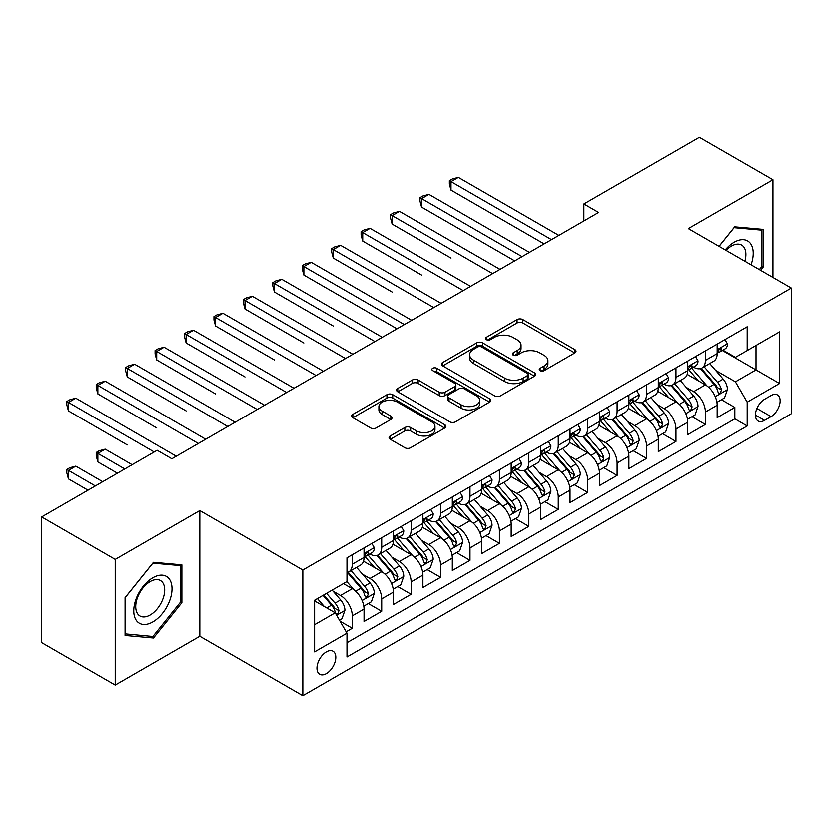 <?xml version="1.0" encoding="UTF-8"?>
<svg xmlns="http://www.w3.org/2000/svg" width="833" height="833" viewBox="0 0 833 833"><rect width="100%" height="100%" fill="white"/><g stroke="black" fill="none" stroke-linecap="round" stroke-linejoin="round"><path stroke-width="1.25" d="M540.107 370.633A2.863 1.656 0 0 0 544.157 370.633L574.843 352.911A4.082 2.364 0 0 0 576.04 351.245A4.082 2.364 0 0 0 574.843 349.579L522.853 319.56A4.082 2.364 0 0 0 517.074 319.56L486.378 337.282A2.863 1.656 0 0 0 485.545 338.448A2.863 1.656 0 0 0 486.378 339.614A2.863 1.656 0 0 0 490.429 339.614L494.396 337.323A13.068 7.549 0 0 1 512.889 337.323L517.22 339.822A13.068 7.549 0 0 1 521.052 345.154A13.068 7.549 0 0 1 517.22 350.495L513.243 352.786A2.863 1.656 0 0 0 512.41 353.952A2.863 1.656 0 0 0 513.243 355.118A2.863 1.656 0 0 0 517.293 355.118L521.26 352.828A13.068 7.549 0 0 1 539.753 352.828L544.084 355.327A13.068 7.549 0 0 1 547.916 360.668A13.068 7.549 0 0 1 544.084 365.999L540.107 368.301A2.863 1.656 0 0 0 539.274 369.467A2.863 1.656 0 0 0 540.107 370.633L540.107 368.301M326.369 673.699A13.318 7.684 120 0 0 335.074 661.964A13.318 7.684 120 0 0 333.033 651.291A13.318 7.684 120 0 0 326.369 651.947A13.318 7.684 120 0 0 317.675 663.682A13.318 7.684 120 0 0 319.716 674.355A13.318 7.684 120 0 0 326.369 673.699M390.261 435.961A4.082 2.364 0 0 0 389.063 437.637A4.082 2.364 0 0 0 390.261 439.303L404.848 447.727A4.082 2.364 0 0 0 410.627 447.727L444.718 428.047A4.082 2.364 0 0 0 445.905 426.371A4.082 2.364 0 0 0 444.718 424.705L392.718 394.686A4.082 2.364 0 0 0 386.939 394.686L352.859 414.365A4.082 2.364 0 0 0 351.661 416.031A4.082 2.364 0 0 0 352.859 417.708L370.477 427.881A4.082 2.364 0 0 0 376.256 427.881L390.844 419.457A4.082 2.364 0 0 0 392.041 417.791A4.082 2.364 0 0 0 390.844 416.115L382.097 411.075A10.923 6.31 0 0 1 378.9 406.608A10.923 6.31 0 0 1 385.648 400.788A10.923 6.31 0 0 1 397.56 402.152L431.786 421.914A10.923 6.31 0 0 1 434.982 426.371A10.923 6.31 0 0 1 428.245 432.202A10.923 6.31 0 0 1 416.333 430.838L410.627 427.548A4.082 2.364 0 0 0 404.848 427.548L390.261 435.961L390.261 439.303M199.826 510.587L115.225 559.432L41.65 516.96L41.65 642.691L115.225 685.163L199.826 636.318L302.827 695.784L302.827 570.053L199.826 510.587L199.826 636.318M772.962 277.389L772.962 179.689L688.35 228.544L791.35 288.01L302.827 570.053M772.962 179.689L699.387 137.216L583.881 203.908L583.881 220.891M41.65 516.96L157.156 450.268L171.869 458.764L598.594 212.405L583.881 203.908M494.687 395.852A4.082 2.364 0 0 0 500.466 395.852L534.547 376.172A4.082 2.364 0 0 0 535.744 374.506A4.082 2.364 0 0 0 534.547 372.84L482.557 342.821A4.082 2.364 0 0 0 476.778 342.821L442.687 362.501A4.082 2.364 0 0 0 441.49 364.167A4.082 2.364 0 0 0 442.687 365.833L494.687 395.852M433.868 371.247A2.863 1.656 0 0 1 436.773 371.653L436.773 368.259L489.627 398.778A4.082 2.364 0 0 1 490.824 400.444A4.082 2.364 0 0 1 489.627 402.11L455.547 421.79A4.082 2.364 0 0 1 449.768 421.79L397.768 391.77L397.768 388.438A4.082 2.364 0 0 0 396.581 390.104A4.082 2.364 0 0 0 397.768 391.77M397.768 388.438L412.356 380.015A4.082 2.364 0 0 1 418.135 380.015L439.22 392.187A4.082 2.364 0 0 0 444.999 392.187L454.683 386.595A4.082 2.364 0 0 0 455.88 384.929A4.082 2.364 0 0 0 454.683 383.263L432.723 370.591A2.863 1.656 0 0 1 431.89 369.425A2.863 1.656 0 0 1 433.649 367.894A2.863 1.656 0 0 1 436.773 368.259M346.164 631.851L352.276 628.332L340.062 621.283M333.106 591.274L340.499 595.543A16.65 9.611 60 0 1 352.276 615.931L364.042 609.131L364.042 621.533L381.701 611.339L368.311 603.613M362.542 574.281L369.925 578.55A16.65 9.611 60 0 1 381.701 598.937L393.468 592.138L393.468 604.539L411.127 594.345L397.737 586.619M391.968 557.287L399.361 561.557A16.65 9.611 60 0 1 411.127 581.944L422.904 575.145L422.904 587.557L440.563 577.363L427.173 569.626M421.394 540.305L428.787 544.563A16.65 9.611 60 0 1 440.563 564.951L452.329 558.162L452.329 570.563L469.989 560.37L456.599 552.633M450.83 523.311L458.212 527.581A16.65 9.611 60 0 1 469.989 547.968L481.755 541.169L481.755 553.57L499.415 543.376L486.024 535.65M480.256 506.318L487.649 510.587A16.65 9.611 60 0 1 499.415 530.975L511.191 524.176L511.191 536.577L528.84 526.383L515.45 518.657M509.681 489.325L517.074 493.594A16.65 9.611 60 0 1 528.84 513.982L540.617 507.182L540.617 519.594L558.277 509.4L544.886 501.664M539.118 472.342L546.5 476.601A16.65 9.611 60 0 1 558.277 496.989L570.043 490.2L570.043 502.601L587.702 492.407L574.312 484.671M568.543 455.349L575.926 459.618A16.65 9.611 60 0 1 587.702 480.006L599.479 473.206L599.479 485.608L617.128 475.414L603.738 467.688M597.969 438.356L605.362 442.625A16.65 9.611 60 0 1 617.128 463.013L628.905 456.213L628.905 468.615L646.564 458.421L633.174 450.695M627.395 421.363L634.788 425.632A16.65 9.611 60 0 1 646.564 446.019L658.33 439.23L658.33 451.632L675.99 441.438L662.599 433.701M656.831 404.38L664.213 408.639A16.65 9.611 60 0 1 675.99 429.026L687.756 422.237L687.756 434.639L705.416 424.445L705.416 412.043A16.65 9.611 -120 0 0 693.65 391.656L686.257 387.387M692.025 416.708L705.416 424.445M364.042 609.131A16.65 9.611 -120 0 0 352.276 588.744L343.446 583.641M393.468 592.138A16.65 9.611 -120 0 0 381.701 571.75L363.5 561.244M422.904 575.145A16.65 9.611 -120 0 0 411.127 554.757L392.926 544.251M452.329 558.162A16.65 9.611 -120 0 0 440.563 537.774L422.362 527.268M481.755 541.169A16.65 9.611 -120 0 0 469.989 520.781L451.788 510.275M511.191 524.176A16.65 9.611 -120 0 0 499.415 503.788L481.214 493.282M540.617 507.182A16.65 9.611 -120 0 0 528.84 486.795L510.65 476.289M570.043 490.2A16.65 9.611 -120 0 0 558.277 469.812L540.076 459.306M599.479 473.206A16.65 9.611 -120 0 0 587.702 452.819L569.501 442.313M628.905 456.213A16.65 9.611 -120 0 0 617.128 435.826L598.927 425.319M658.33 439.23A16.65 9.611 -120 0 0 646.564 418.832L628.363 408.326M687.756 422.237A16.65 9.611 -120 0 0 675.99 401.85L657.789 391.343M771.046 395.56L764.569 399.299A12.901 7.445 120 0 0 756.145 410.669A12.901 7.445 120 0 0 758.124 421.009A12.901 7.445 120 0 0 764.569 420.363L771.046 416.625A12.901 7.445 120 0 0 779.469 405.255A12.901 7.445 120 0 0 777.491 394.925A12.901 7.445 120 0 0 771.046 395.56M302.827 695.784L791.35 413.741L791.35 288.01M314.603 624.76L335.199 612.869L346.976 633.257L346.976 657.05L747.211 425.975L747.211 402.183L735.435 381.795L715.682 370.393M346.976 633.257L314.603 651.947L314.603 600.291L346.976 581.601L346.976 557.818L747.211 326.744L747.211 350.537L779.573 331.846L779.573 383.492L747.211 402.183M369.779 553.997L369.925 554.08A16.65 9.611 60 0 0 378.255 554.903L390.021 548.114A16.65 9.611 -120 0 0 393.468 540.492L393.468 530.975M399.205 537.004L399.361 537.087A16.65 9.611 60 0 0 407.681 537.92L419.457 531.121A16.65 9.611 -120 0 0 422.904 523.499L422.904 513.982M428.631 520.011L428.787 520.104A16.65 9.611 60 0 0 437.106 520.927L448.883 514.128A16.65 9.611 -120 0 0 452.329 506.506L452.329 496.989M458.056 503.017L458.212 503.111A16.65 9.611 60 0 0 466.542 503.934L478.309 497.134A16.65 9.611 -120 0 0 481.755 489.512L481.755 480.006M487.492 486.035L487.649 486.118A16.65 9.611 60 0 0 495.968 486.941L507.734 480.152A16.65 9.611 -120 0 0 511.191 472.53L511.191 463.013M516.918 469.041L517.074 469.125A16.65 9.611 60 0 0 525.394 469.958L537.17 463.158A16.65 9.611 -120 0 0 540.617 455.536L540.617 446.019M546.344 452.048L546.5 452.142A16.65 9.611 60 0 0 554.83 452.965L566.596 446.165A16.65 9.611 -120 0 0 570.043 438.543L570.043 429.026M575.78 435.055L575.926 435.149A16.65 9.611 60 0 0 584.256 435.971L596.022 429.172A16.65 9.611 -120 0 0 599.479 421.55L599.479 412.043M605.206 418.072L605.362 418.156A16.65 9.611 60 0 0 613.682 418.978L625.458 412.189A16.65 9.611 -120 0 0 628.905 404.567L628.905 395.05M634.631 401.079L634.788 401.162A16.65 9.611 60 0 0 643.107 401.995L654.884 395.196A16.65 9.611 -120 0 0 658.33 387.574L658.33 378.057M664.068 384.086L664.213 384.18A16.65 9.611 60 0 0 672.543 385.002L684.31 378.203A16.65 9.611 -120 0 0 687.756 370.581L687.756 361.064M346.976 642.774L734.852 418.832L734.852 407.452L717.192 417.645L717.192 405.244A16.65 9.611 -120 0 0 705.416 384.856L687.215 374.35M693.493 367.093L693.65 367.186A16.65 9.611 -120 0 0 701.969 368.009A16.65 9.611 -120 0 0 705.416 360.387L705.416 350.87M701.969 368.009L713.746 361.21A16.65 9.611 -120 0 0 717.192 353.588L717.192 344.081M352.276 554.757L352.276 564.274A16.65 9.611 60 0 1 348.819 571.896A16.65 9.611 60 0 1 346.976 572.573M348.819 571.896L360.595 565.097A16.65 9.611 -120 0 0 364.042 557.475L364.042 547.968M381.701 537.774L381.701 547.281A16.65 9.611 60 0 1 378.255 554.903M411.127 520.781L411.127 530.298A16.65 9.611 60 0 1 407.681 537.92M440.563 503.788L440.563 513.305A16.65 9.611 60 0 1 437.106 520.927M469.989 486.795L469.989 496.312A16.65 9.611 60 0 1 466.542 503.934M499.415 469.812L499.415 479.319A16.65 9.611 60 0 1 495.968 486.941M528.84 452.819L528.84 462.336A16.65 9.611 60 0 1 525.394 469.958M558.277 435.826L558.277 445.343A16.65 9.611 60 0 1 554.83 452.965M587.702 418.832L587.702 428.349A16.65 9.611 60 0 1 584.256 435.971M617.128 401.85L617.128 411.356A16.65 9.611 60 0 1 613.682 418.978M646.564 384.856L646.564 394.373A16.65 9.611 60 0 1 643.107 401.995M675.99 367.863L675.99 377.38A16.65 9.611 60 0 1 672.543 385.002M675.99 429.026L675.99 441.438M646.564 446.019L646.564 458.421M617.128 463.013L617.128 475.414M587.702 480.006L587.702 492.407M558.277 496.989L558.277 509.4M528.84 513.982L528.84 526.383M499.415 530.975L499.415 543.376M469.989 547.968L469.989 560.37M440.563 564.951L440.563 577.363M411.127 581.944L411.127 594.345M381.701 598.937L381.701 611.339M352.276 615.931L352.276 628.332M335.199 612.869L314.603 600.978M735.435 381.795L756.031 369.904L756.031 345.435L779.573 331.846M722.336 350.443L779.573 383.492M722.919 350.11L735.435 357.326L747.211 350.537M115.225 559.432L115.225 685.163M721.461 399.725L734.852 407.452M734.852 418.832L747.211 425.975M760.623 270.267L763.101 267.185L763.101 229.314L734.696 226.784L719.046 246.256M125.085 635.537L153.48 638.078L181.875 602.748L181.875 564.878L153.48 562.348L125.085 597.678L125.085 635.537M761.622 266.331L763.101 267.185M180.407 601.895L181.875 602.748M150.481 636.339L153.48 638.078M541.252 371.039L544.084 369.404A13.068 7.549 0 0 0 547.916 364.063L547.916 360.668M521.052 345.154L521.052 348.558A13.068 7.549 0 0 1 517.22 353.89L514.388 355.524M574.791 352.942L522.853 322.954A4.082 2.364 0 0 0 517.074 322.954L487.524 340.01M534.494 376.204L482.557 346.216A4.082 2.364 0 0 0 476.778 346.216L442.75 365.864M527.331 375.673A2.863 1.656 0 0 0 528.164 374.506A2.863 1.656 0 0 0 527.331 373.34L481.693 346.986A2.863 1.656 0 0 0 477.642 346.986L473.456 349.412A13.068 7.549 0 0 0 469.625 354.743A13.068 7.549 0 0 0 473.456 360.085L504.652 378.099A13.068 7.549 0 0 0 523.134 378.099L527.331 375.673L527.331 379.077A2.863 1.656 0 0 0 528.164 377.911L528.164 374.506M469.625 354.743L469.625 358.148A13.068 7.549 0 0 0 473.456 363.48L473.456 360.085M527.331 379.077L523.134 381.493A13.068 7.549 0 0 1 504.652 381.493L473.456 363.48M397.83 391.802L412.356 383.409L412.356 380.015M455.88 384.929L455.88 388.334A4.082 2.364 0 0 1 454.683 390L444.999 395.581A4.082 2.364 0 0 1 439.22 395.581L418.135 383.409A4.082 2.364 0 0 0 412.356 383.409M436.773 371.653L489.575 402.141M461.107 404.817A10.923 6.31 0 0 0 473.019 406.192A10.923 6.31 0 0 0 479.756 400.361A10.923 6.31 0 0 0 476.559 395.894L464.502 388.938A4.082 2.364 0 0 0 458.723 388.938L449.049 394.519A4.082 2.364 0 0 0 447.852 396.185A4.082 2.364 0 0 0 449.049 397.862L461.107 404.817L461.107 408.222A10.923 6.31 0 0 0 473.019 409.586A10.923 6.31 0 0 0 479.756 403.755L479.756 400.361M447.852 396.185L447.852 399.59A4.082 2.364 0 0 0 449.049 401.256L449.049 397.862M461.107 408.222L449.049 401.256M434.982 426.371L434.982 429.776A10.923 6.31 0 0 1 428.245 435.607A10.923 6.31 0 0 1 416.333 434.232L410.627 430.942A4.082 2.364 0 0 0 404.848 430.942L390.313 439.335M378.9 406.608L378.9 410.013A10.923 6.31 0 0 0 382.097 414.47L382.097 411.075M390.781 419.488L382.097 414.47M444.655 428.079L392.718 398.091A4.082 2.364 0 0 0 386.939 398.091L352.911 417.739M716.942 402.329L724.543 397.935L727.49 389.438A11.027 6.372 -120 0 0 723.19 379.088L709.747 363.521M707.05 385.929L691.682 368.134M698.304 380.754L689.391 370.425A26.427 15.254 -120 0 0 688.568 369.508M451.007 258.022L392.145 224.035L392.145 215.539L399.507 211.29L500.008 269.319M700.47 368.603L714.068 384.357A11.027 6.372 60 0 1 718.004 391.947L718.806 393.259L720.295 393.051L721.534 389.917A11.027 6.372 -120 0 0 717.598 382.316L704.156 366.749M701.271 368.353L715.88 385.273A5.623 3.249 60 0 1 717.296 387.47L721.534 389.917M724.991 339.572L727.49 343.904A11.027 6.372 60 0 1 725.21 348.788L719.618 352.015A11.027 6.372 -120 0 0 721.534 349.475L721.305 348.496M551.508 239.581L451.007 181.563L458.358 177.314L558.86 235.333M717.557 352.536L717.598 352.536A11.027 6.372 -120 0 0 719.618 352.015M720.108 348.652L721.534 349.475C720.837 347.809 719.66 348.496 718.004 351.516A11.027 6.372 60 0 1 717.192 353.077M544.147 243.83L451.007 190.059L451.007 181.563L449.383 180.626L452.329 178.928L458.358 177.314M451.007 190.059L449.383 184.031L449.383 180.626M751.064 264.748A27.052 15.619 120 0 0 734.112 242.216A27.052 15.619 120 0 0 725.251 249.848M744.879 261.177A20.481 11.829 120 0 0 741.672 245.017A20.481 11.829 120 0 0 731.426 246.037A20.481 11.829 120 0 0 726.064 250.317M719.098 246.297L734.112 227.617L761.622 230.075L761.622 266.768L759.384 269.548M759.8 229.023L761.622 230.075M169.453 601.353A27.052 15.619 120 0 0 162.456 575.218A27.052 15.619 120 0 0 136.32 598.396A27.052 15.619 120 0 0 143.328 624.521A27.052 15.619 120 0 0 169.453 601.353M162.747 599.448A20.481 11.829 120 0 0 160.446 580.58A20.481 11.829 120 0 0 137.664 597.199A20.481 11.829 120 0 0 139.965 616.056A20.481 11.829 120 0 0 162.747 599.448M125.377 634.1L125.377 597.417L152.887 563.181L180.407 565.638L180.407 602.332L152.887 636.558L125.085 633.934M178.585 564.587L180.407 565.638M687.517 419.322L695.118 414.928L698.054 406.431A11.027 6.372 -120 0 0 693.764 396.081L680.322 380.514M677.625 402.922L662.256 385.127M668.878 397.737L659.955 387.418A26.427 15.254 -120 0 0 659.142 386.491M421.581 275.015L362.719 241.029L362.719 232.532L370.081 228.284L470.572 286.313M671.044 385.596L684.643 401.339A11.027 6.372 60 0 1 688.579 408.941L689.38 410.252L690.869 410.044L692.108 406.9A11.027 6.372 -120 0 0 688.173 399.309L674.73 383.742M671.846 385.346L686.454 402.256A5.623 3.249 60 0 1 687.871 404.463L692.108 406.9M658.08 436.315L665.692 431.921L668.628 423.424A11.027 6.372 -120 0 0 664.338 413.064L650.885 397.497M648.199 419.915L632.83 402.12M639.452 414.73L630.529 404.401A26.427 15.254 -120 0 0 629.717 403.484M392.145 291.998L333.294 258.022L333.294 249.525L340.645 245.277L441.146 303.295M641.608 402.589L655.217 418.333A11.027 6.372 60 0 1 659.142 425.934L659.944 427.235L661.433 427.027L662.672 423.893A11.027 6.372 -120 0 0 658.747 416.292L645.294 400.725M642.41 402.329L657.029 419.249A5.623 3.249 60 0 1 658.445 421.446L662.672 423.893M628.655 453.298L636.256 448.914L639.203 440.418A11.027 6.372 -120 0 0 634.902 430.057L621.46 414.49M618.763 436.898L603.394 419.114M610.016 431.723L601.103 421.394A26.427 15.254 -120 0 0 600.281 420.478M362.719 308.991L396.997 328.785M612.182 419.582L625.781 435.326A11.027 6.372 60 0 1 629.717 442.927L630.519 444.228L632.008 444.02L633.247 440.886A11.027 6.372 -120 0 0 629.311 433.285L615.868 417.718M612.984 419.322L627.593 436.242A5.623 3.249 60 0 1 629.009 438.439L633.247 440.886M599.229 470.291L606.83 465.897L609.777 457.4A11.027 6.372 -120 0 0 605.476 447.05L592.034 431.484M589.337 453.891L573.968 436.096M580.591 448.716L571.677 438.387A26.427 15.254 -120 0 0 570.855 437.471M333.294 325.984L274.432 291.998L274.432 283.501L281.793 279.253L382.285 337.282M582.756 436.565L596.355 452.319A11.027 6.372 60 0 1 600.291 459.91L601.093 461.222L602.582 461.013L603.821 457.879A11.027 6.372 -120 0 0 599.885 450.278L586.442 434.711M583.558 436.315L598.167 453.235A5.623 3.249 60 0 1 599.583 455.432L603.821 457.879M695.555 356.566L698.054 360.897A11.027 6.372 60 0 1 695.774 365.781L690.182 369.009A11.027 6.372 -120 0 0 692.108 366.468L691.869 365.489M522.072 256.574L421.581 198.556L428.933 194.308L529.434 252.326M688.131 369.519L688.173 369.519A11.027 6.372 -120 0 0 690.182 369.009M690.682 365.645L692.108 366.468C691.411 364.802 690.234 365.479 688.579 368.509A11.027 6.372 60 0 1 687.756 370.071M514.721 260.823L421.581 207.053L421.581 198.556L419.957 197.619L422.904 195.922L428.933 194.308M421.581 207.053L419.957 201.013L419.957 197.619M666.129 373.559L668.628 377.89A11.027 6.372 60 0 1 666.348 382.764L660.756 385.991A11.027 6.372 -120 0 0 662.672 383.451L662.443 382.472M492.647 273.568L390.531 214.612L393.468 212.915L399.507 211.29M658.695 386.512L658.747 386.512A11.027 6.372 -120 0 0 660.756 385.991M661.256 382.628L662.672 383.451C661.985 381.795 660.808 382.472 659.142 385.492A11.027 6.372 60 0 1 658.33 387.064M392.145 224.035L390.531 218.007L390.531 214.612M636.704 390.542L639.203 394.873A11.027 6.372 60 0 1 636.922 399.757L631.331 402.985A11.027 6.372 -120 0 0 633.247 400.444L633.018 399.465M463.221 290.561L361.095 231.595L364.042 229.898L370.081 228.284M629.269 403.505L629.311 403.505A11.027 6.372 -120 0 0 631.331 402.985M631.82 399.621L633.247 400.444C632.549 398.788 631.372 399.465 629.717 402.485A11.027 6.372 60 0 1 628.905 404.057M362.719 241.029L361.095 235L361.095 231.595M607.267 407.535L609.777 411.866A11.027 6.372 60 0 1 607.486 416.75L601.895 419.978A11.027 6.372 -120 0 0 603.821 417.437L603.581 416.458M433.785 307.544L331.669 248.588L334.616 246.891L340.645 245.277M599.843 420.498L599.885 420.498A11.027 6.372 -120 0 0 601.895 419.978M602.394 416.615L603.821 417.437C603.123 415.771 601.947 416.458 600.291 419.478A11.027 6.372 60 0 1 599.479 421.04M333.294 258.022L331.669 251.993L331.669 248.588M569.793 487.284L577.404 482.89L580.341 474.394A11.027 6.372 -120 0 0 576.051 464.043L562.608 448.477M559.911 470.884L544.543 453.09M551.165 465.699L542.241 455.38A26.427 15.254 -120 0 0 541.429 454.454M303.858 342.977L245.006 308.991L245.006 300.494L252.357 296.246L352.859 354.275M553.331 453.558L566.929 469.302A11.027 6.372 60 0 1 570.855 476.903L571.657 478.215L573.146 478.007L574.385 474.862A11.027 6.372 -120 0 0 570.459 467.271L557.017 451.705M554.122 453.308L568.741 470.218A5.623 3.249 60 0 1 570.157 472.426L574.385 474.862M577.842 424.528L580.341 428.86A11.027 6.372 60 0 1 578.06 433.743L572.469 436.971A11.027 6.372 -120 0 0 574.385 434.43L574.156 433.452M404.359 324.537L303.858 266.518L311.219 262.27L411.721 320.288M570.418 437.481L570.459 437.481A11.027 6.372 -120 0 0 572.469 436.971M572.969 433.608L574.385 434.43C573.698 432.764 572.521 433.441 570.855 436.461A11.027 6.372 60 0 1 570.043 438.033M397.008 328.785L303.858 275.015L303.858 266.518L302.244 265.581L305.19 263.884L311.219 262.27M303.858 275.015L302.244 268.976L302.244 265.581M540.367 504.277L547.968 499.883L550.915 491.387A11.027 6.372 -120 0 0 546.625 481.026L533.172 465.46M530.475 487.878L515.117 470.083M521.739 482.692L512.816 472.363A26.427 15.254 -120 0 0 511.993 471.447M274.432 359.96L215.57 325.984L215.57 317.488L222.932 313.239L323.433 371.258M523.895 470.551L537.493 486.295A11.027 6.372 60 0 1 541.429 493.896L542.231 495.198L543.72 494.989L544.959 491.855A11.027 6.372 -120 0 0 541.034 484.254L527.581 468.687M524.696 470.291L539.315 487.211A5.623 3.249 60 0 1 540.721 489.408L544.959 491.855M548.416 441.521L550.915 445.853A11.027 6.372 60 0 1 548.635 450.726L543.043 453.954A11.027 6.372 -120 0 0 544.959 451.413L544.73 450.434M374.933 341.53L272.818 282.574L275.754 280.877L281.793 279.253M540.981 454.474L541.034 454.474A11.027 6.372 -120 0 0 543.043 453.954M543.533 450.591L544.959 451.413C544.272 449.758 543.095 450.434 541.429 453.454A11.027 6.372 60 0 1 540.617 455.026M274.432 291.998L272.818 285.969L272.818 282.574M510.941 521.26L518.543 516.876L521.489 508.38A11.027 6.372 -120 0 0 517.189 498.019L503.746 482.453M501.049 504.86L485.681 487.076M492.303 499.685L483.39 489.356A26.427 15.254 -120 0 0 482.567 488.44M245.006 376.953L186.144 342.977L186.144 334.481L193.506 330.232L293.997 388.251M494.469 487.544L508.068 503.288A11.027 6.372 60 0 1 512.003 510.889L512.805 512.191L514.294 511.983L515.533 508.848A11.027 6.372 -120 0 0 511.597 501.247L498.155 485.681M495.271 487.284L509.879 504.204A5.623 3.249 60 0 1 511.295 506.402L515.533 508.848M518.99 458.504L521.489 462.836A11.027 6.372 60 0 1 519.198 467.719L513.607 470.947A11.027 6.372 -120 0 0 515.533 468.406L515.304 467.428M345.508 358.523L243.382 299.557L246.329 297.86L252.357 296.246M511.556 471.468L511.597 471.468A11.027 6.372 -120 0 0 513.607 470.947M514.107 467.584L515.533 468.406C514.836 466.751 513.659 467.428 512.003 470.447A11.027 6.372 60 0 1 511.191 472.019M245.006 308.991L243.382 302.962L243.382 299.557M481.516 538.253L489.117 533.859L492.053 525.363A11.027 6.372 -120 0 0 487.763 515.013L474.321 499.446M471.624 521.854L456.255 504.059M462.877 516.679L453.954 506.349A26.427 15.254 -120 0 0 453.142 505.433M215.57 393.947L156.719 359.96L156.719 351.464L164.07 347.215L264.571 405.244M465.043 504.527L478.642 520.281A11.027 6.372 60 0 1 482.567 527.872L483.369 529.184L484.868 528.976L486.108 525.842A11.027 6.372 -120 0 0 482.172 518.241L468.729 502.674M465.834 504.277L480.454 521.198A5.623 3.249 60 0 1 481.87 523.395L486.108 525.842M489.554 475.497L492.053 479.829A11.027 6.372 60 0 1 489.773 484.712L484.181 487.94A11.027 6.372 -120 0 0 486.108 485.4L485.868 484.421M316.071 375.506L213.956 316.55L216.903 314.853L222.932 313.239M482.13 488.461L482.172 488.461A11.027 6.372 -120 0 0 484.181 487.94M484.681 484.577L486.108 485.4C485.41 483.734 484.233 484.421 482.567 487.44A11.027 6.372 60 0 1 481.755 489.002M215.57 325.984L213.956 319.955L213.956 316.55M452.08 555.247L459.691 550.852L462.627 542.356A11.027 6.372 -120 0 0 458.337 532.006L444.884 516.439M442.198 538.847L426.829 521.052M433.452 533.661L424.528 523.343A26.427 15.254 -120 0 0 423.705 522.416M186.144 410.94L127.293 376.953L127.293 368.457L134.644 364.208L235.145 422.237M435.607 521.52L449.206 537.264A11.027 6.372 60 0 1 453.142 544.865L453.943 546.177L455.432 545.969L456.671 542.824A11.027 6.372 -120 0 0 452.746 535.234L439.293 519.667M436.409 521.271L451.028 538.18A5.623 3.249 60 0 1 452.444 540.388L456.671 542.824M460.128 492.49L462.627 496.822A11.027 6.372 60 0 1 460.347 501.705L454.756 504.933A11.027 6.372 -120 0 0 456.671 502.393L456.442 501.414M286.646 392.499L184.53 333.544L187.467 331.846L193.506 330.232M452.694 505.444L452.746 505.444A11.027 6.372 -120 0 0 454.756 504.933M455.255 501.57L456.671 502.393C455.984 500.727 454.808 501.404 453.142 504.423A11.027 6.372 60 0 1 452.329 505.995M186.144 342.977L184.53 336.938L184.53 333.544M422.654 572.24L430.255 567.846L433.202 559.349A11.027 6.372 -120 0 0 428.901 548.989L415.459 533.422M412.762 555.84L397.393 538.045M404.015 550.655L395.102 540.325A26.427 15.254 -120 0 0 394.28 539.409M156.719 427.923L97.857 393.947L97.857 385.45L105.218 381.202L205.72 439.22M406.181 538.514L419.78 554.257A11.027 6.372 60 0 1 423.716 561.859L424.518 563.16L426.007 562.952L427.246 559.818A11.027 6.372 -120 0 0 423.31 552.217L409.867 536.65M406.983 538.253L421.592 555.174A5.623 3.249 60 0 1 423.008 557.371L427.246 559.818M430.703 509.484L433.202 513.815A11.027 6.372 60 0 1 430.921 518.688L425.33 521.916A11.027 6.372 -120 0 0 427.246 519.375L427.017 518.397M257.22 409.492L155.094 350.537L158.041 348.84L164.07 347.215M423.268 522.437L423.31 522.437A11.027 6.372 -120 0 0 425.33 521.916M425.819 518.553L427.246 519.375C426.548 517.72 425.371 518.397 423.716 521.416A11.027 6.372 60 0 1 422.904 522.989M156.719 359.96L155.094 353.931L155.094 350.537M393.228 589.223L400.829 584.839L403.766 576.342A11.027 6.372 -120 0 0 399.476 565.982L386.033 550.415M383.336 572.823L367.967 555.038M374.59 567.648L365.666 557.319A26.427 15.254 -120 0 0 364.854 556.402M127.293 444.916L68.431 410.94L68.431 402.443L75.793 398.195L176.284 456.213M376.755 555.507L390.354 571.251A11.027 6.372 60 0 1 394.29 578.852L395.092 580.153L396.581 579.945L397.82 576.811A11.027 6.372 -120 0 0 393.884 569.21L380.442 553.643M377.557 555.247L392.166 572.167A5.623 3.249 60 0 1 393.582 574.364L397.82 576.811M401.267 526.466L403.766 530.798A11.027 6.372 60 0 1 401.485 535.681L395.894 538.909A11.027 6.372 -120 0 0 397.82 536.369L397.58 535.39M227.784 426.486L125.668 367.52L128.615 365.822L134.644 364.208M393.842 539.43L393.884 539.43A11.027 6.372 -120 0 0 395.894 538.909M396.393 535.546L397.82 536.369C397.122 534.713 395.946 535.39 394.29 538.41A11.027 6.372 60 0 1 393.468 539.982M127.293 376.953L125.668 370.924L125.668 367.52M363.792 606.216L371.403 601.822L374.34 593.325A11.027 6.372 -120 0 0 370.05 582.975L356.597 567.408M353.91 589.816L346.872 581.663M345.164 584.641L344.019 583.308M132.145 464.71L105.218 449.164L97.857 453.412L97.857 461.909L117.432 473.206M347.319 572.49L360.928 588.244A11.027 6.372 60 0 1 364.854 595.834L365.656 597.146L367.145 596.938L368.384 593.804A11.027 6.372 -120 0 0 364.458 586.203L351.005 570.636M348.121 572.24L362.74 589.16A5.623 3.249 60 0 1 364.156 591.357L368.384 593.804M97.857 461.909L96.243 455.88L96.243 452.475L124.783 468.958M96.243 452.475L99.179 450.778L105.218 449.164M371.841 543.46L374.34 547.791A11.027 6.372 60 0 1 372.059 552.675L366.468 555.903A11.027 6.372 -120 0 0 368.384 553.362L368.155 552.383M198.358 443.468L96.243 384.513L99.179 382.816L105.218 381.202M364.406 556.423L364.458 556.423A11.027 6.372 -120 0 0 366.468 555.903M366.968 552.539L368.384 553.362C367.697 551.696 366.52 552.383 364.854 555.403A11.027 6.372 60 0 1 364.042 556.965M97.857 393.947L96.243 387.918L96.243 384.513M339.468 620.262L341.967 618.815L344.914 610.318A11.027 6.372 -120 0 0 340.614 599.968L332.148 590.16M324.256 606.549L317.435 598.656M315.728 601.624L314.603 600.322M102.709 481.703L75.793 466.157L68.431 470.406L68.431 478.902L87.996 490.2M323.027 595.428L331.492 605.227A11.027 6.372 60 0 1 335.428 612.828L336.23 614.14L337.719 613.931L338.958 610.787A11.027 6.372 -120 0 0 335.022 603.196L326.557 593.388M323.714 595.033L333.304 606.143A5.623 3.249 60 0 1 334.72 608.35L338.958 610.787M68.431 478.902L66.807 472.863L66.807 469.468L95.358 485.951M66.807 469.468L69.753 467.771L75.793 466.157M154.22 451.965L66.807 401.506L69.753 399.809L75.793 398.195M68.431 410.94L66.807 404.9L66.807 401.506M340.499 595.543L352.276 588.744M369.925 578.55L381.701 571.75M399.361 561.557L411.127 554.757M428.787 544.563L440.563 537.774M458.212 527.581L469.989 520.781M487.649 510.587L499.415 503.788M517.074 493.594L528.84 486.795M546.5 476.601L558.277 469.812M575.926 459.618L587.702 452.819M605.362 442.625L617.128 435.826M634.788 425.632L646.564 418.832M664.213 408.639L675.99 401.85M693.65 391.656L705.416 384.856M705.416 360.387L717.192 353.588M352.276 564.274L364.042 557.475M381.701 547.281L393.468 540.492M411.127 530.298L422.904 523.499M440.563 513.305L452.329 506.506M469.989 496.312L481.755 489.512M499.415 479.319L511.191 472.53M528.84 462.336L540.617 455.536M558.277 445.343L570.043 438.543M587.702 428.349L599.479 421.55M617.128 411.356L628.905 404.567M646.564 394.373L658.33 387.574M675.99 377.38L687.756 370.581M705.416 412.043L717.192 405.244M756.937 408.482L771.046 416.625M755.448 415.094L764.569 420.363M544.084 369.404L544.084 365.999M513.243 355.118L513.243 352.786M517.22 353.89L517.22 350.495M486.378 339.614L486.378 337.282M517.074 322.954L517.074 319.56M522.853 322.954L522.853 319.56M574.843 352.911L574.843 349.579M442.687 365.833L442.687 362.501M476.778 346.216L476.778 342.821M482.557 346.216L482.557 342.821M534.547 376.172L534.547 372.84M504.652 381.493L504.652 378.099M523.134 381.493L523.134 378.099M418.135 383.409L418.135 380.015M439.22 395.581L439.22 392.187M444.999 395.581L444.999 392.187M454.683 390L454.683 386.595M489.627 402.11L489.627 398.778M404.848 430.942L404.848 427.548M410.627 430.942L410.627 427.548M416.333 434.232L416.333 430.838M390.844 419.457L390.844 416.115M352.859 417.708L352.859 414.365M386.939 398.091L386.939 394.686M392.718 398.091L392.718 394.686M444.718 428.047L444.718 424.705M715.255 396.675L727.417 389.657M717.598 382.316L723.19 379.088M708.81 387.387L714.068 384.357M727.417 343.779L717.192 349.683M685.83 413.668L697.992 406.65M688.173 399.309L693.764 396.081M679.384 404.38L684.643 401.339M656.404 430.651L668.555 423.633M658.747 416.292L664.338 413.064M649.948 421.373L655.217 418.333M626.978 447.644L639.13 440.626M629.311 433.285L634.902 430.057M620.523 438.366L625.781 435.326M597.542 464.637L609.704 457.619M599.885 450.278L605.476 447.05M591.097 455.349L596.355 452.319M697.992 360.772L687.756 366.676M668.555 377.766L658.33 383.669M639.13 394.748L628.905 400.652M609.704 411.741L599.479 417.645M568.116 481.63L580.268 474.612M570.459 467.271L576.051 464.043M561.671 472.342L566.929 469.302M580.268 428.735L570.043 434.639M538.691 498.613L550.842 491.595M541.034 484.254L546.625 481.026M532.235 489.335L537.493 486.295M550.842 445.728L540.617 451.632M509.255 515.606L521.416 508.588M511.597 501.247L517.189 498.019M502.809 506.329L508.068 503.288M521.416 462.711L511.191 468.615M479.829 532.599L491.98 525.581M482.172 518.241L487.763 515.013M473.383 523.311L478.642 520.281M491.98 479.704L481.755 485.608M450.403 549.593L462.554 542.575M452.746 535.234L458.337 532.006M443.947 540.305L449.206 537.264M462.554 496.697L452.329 502.601M420.967 566.575L433.129 559.557M423.31 552.217L428.901 548.989M414.522 557.298L419.78 554.257M433.129 513.69L422.904 519.594M391.541 583.569L403.703 576.551M393.884 569.21L399.476 565.982M385.096 574.291L390.354 571.251M403.703 530.673L393.468 536.577M362.116 600.562L374.267 593.544M364.458 586.203L370.05 582.975M355.66 591.274L360.928 588.244M374.267 547.666L364.042 553.57M336.605 615.285L344.841 610.537M335.022 603.196L340.614 599.968M326.734 607.975L331.492 605.227"/></g></svg>
